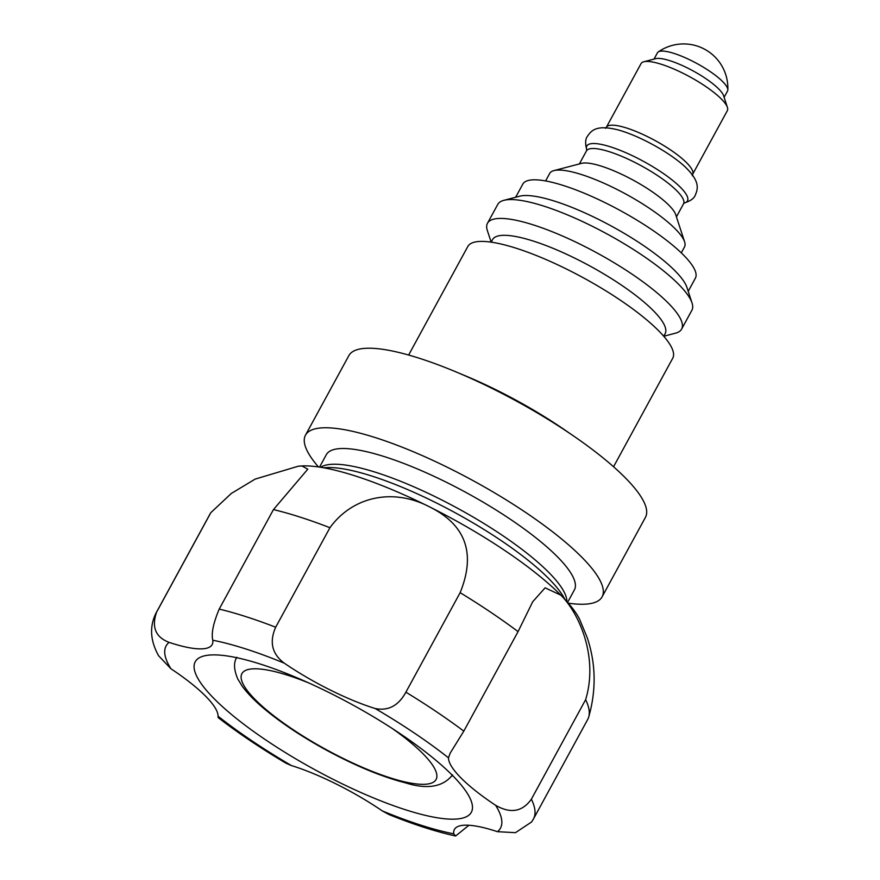 <?xml version="1.0" encoding="UTF-8"?>
<svg xmlns="http://www.w3.org/2000/svg" width="880" height="880" viewBox="0 0 880 880"><rect width="100%" height="100%" fill="white"/><g stroke="black" fill="none" stroke-linecap="round" stroke-linejoin="round"><path stroke-width="1.32" d="M654.016 59.092L657.437 52.822A39.919 9.526 28.6 0 1 657.712 52.415A39.919 9.526 28.6 0 1 658.207 51.975A39.919 9.526 28.6 0 1 697.048 63.569A39.919 9.526 28.6 0 1 727.826 89.936A39.919 9.526 28.6 0 1 727.54 91.047L724.119 97.317M643.775 61.776L655.644 58.674A39.919 9.526 28.6 0 1 693.055 70.884A39.919 9.526 28.6 0 1 723.591 95.722L727.408 107.382A49.137 11.726 28.6 0 1 727.353 110.627L692.604 174.372A49.137 11.726 -151.4 0 0 657.272 141.768A49.137 11.726 -151.4 0 0 606.661 126.83A49.137 11.726 -151.4 0 0 606.32 127.325L641.069 63.58A49.137 11.726 28.6 0 1 641.421 63.085A49.137 11.726 28.6 0 1 643.775 61.776A49.137 11.726 28.6 0 1 689.821 76.813A49.137 11.726 28.6 0 1 727.408 107.382M545.611 180.939L549.703 173.415A76.78 18.315 28.6 0 1 550.242 172.645A76.78 18.315 28.6 0 1 553.927 170.599L581.614 163.35A55.275 13.189 28.6 0 1 633.424 180.268A55.275 13.189 28.6 0 1 675.708 214.654L684.607 241.846A76.78 18.315 28.6 0 1 684.519 246.928L681.285 252.868M553.927 170.599A76.78 18.315 28.6 0 1 625.878 194.095A76.78 18.315 28.6 0 1 684.607 241.846M452.793 775.742A126.522 30.184 28.6 0 1 451.891 776.017M452.287 775.236A157.234 37.51 28.6 0 1 471.515 801.911A157.234 37.51 28.6 0 1 378.675 800.03A157.234 37.51 28.6 0 1 214.269 698.841A157.234 37.51 28.6 0 1 203.874 655.985A157.234 37.51 28.6 0 1 321.596 688.919A157.234 37.51 28.6 0 1 452.287 775.236M236.258 658.46A126.522 30.184 28.6 0 1 235.994 657.547M323.752 467.808A144.947 34.573 28.6 0 1 433.235 501.38A144.947 34.573 28.6 0 1 548.636 578.479A144.947 34.573 28.6 0 1 564.751 599.203M298.639 466.202A168.905 40.293 28.6 0 1 298.925 466.169A168.905 40.293 28.6 0 1 301.895 465.938A168.905 40.293 28.6 0 1 429.737 506.968A168.905 40.293 28.6 0 1 560.846 595.155A168.905 40.293 28.6 0 1 579.568 619.19L587.268 637.78C595.892 663.718 596.376 690.162 588.687 717.101A214.973 51.282 28.6 0 1 587.697 719.488L533.445 818.994A214.973 51.282 -151.4 0 0 531.377 799.183C522.39 811.822 510.477 813.868 495.627 805.31A98.274 23.441 28.6 0 1 448.492 757.845L450.153 753.203L463.804 731.137L518.056 631.631L532.73 601.722L545.116 587.829L560.846 595.155C579.194 613.338 598.565 657.096 585.629 699.677L531.377 799.183M156.585 612.161A214.973 51.282 -151.4 0 0 155.958 613.184L210.21 513.678A214.973 51.282 28.6 0 1 210.826 512.666L231.286 493.471L255.167 479.094L298.1 466.268L301.895 465.938L307.802 469.172L273.46 509.586L219.208 609.092C213.301 623.183 211.156 633.567 212.784 640.233A98.274 23.441 28.6 0 1 212.157 644.589A98.274 23.441 28.6 0 1 169.103 642.378C155.584 637.208 151.404 627.143 156.585 612.161L210.826 512.666M155.958 613.184C147.323 630.751 153.285 645.942 158.51 655.655L170.929 668.756A98.274 23.441 28.6 0 1 218.064 716.221L218.141 717.585C238.183 733.073 260.854 748.308 286.154 763.301L291.423 765.556A98.274 23.441 28.6 0 1 382.25 810.876L388.916 814.528C413.589 824.505 435.82 831.655 455.62 836L453.772 833.833A98.274 23.441 28.6 0 1 454.399 829.477A98.274 23.441 28.6 0 1 497.464 831.688L515.471 832.667L531.63 821.953L533.445 818.994M375.144 708.51A98.274 23.441 28.6 0 1 284.317 663.19C272.03 654.06 269.148 642.07 275.682 627.22L329.934 527.714C352.022 497.079 392.337 487.245 429.737 506.968C465.883 524.964 476.014 553.531 460.141 592.68L405.889 692.186C398.508 705.727 388.256 711.172 375.144 708.51A190.399 45.419 28.6 0 1 448.492 757.845M468.919 825.264L455.62 836M585.629 699.677A214.973 51.282 28.6 0 1 588.687 717.09L588.687 717.101M273.46 509.586A214.973 51.282 28.6 0 1 329.934 527.714M460.141 592.68A214.973 51.282 28.6 0 1 518.056 631.631M515.647 197.252L522.819 184.107A98.274 23.441 28.6 0 1 567.325 186.802A98.274 23.441 28.6 0 1 658.207 234.124A98.274 23.441 28.6 0 1 695.376 278.19L688.215 291.335M663.74 336.226L665.115 333.696A98.274 23.441 28.6 0 0 627.935 289.63A98.274 23.441 28.6 0 0 537.064 242.308A98.274 23.441 28.6 0 0 492.547 239.613L491.172 242.143L487.355 230.571A110.561 26.367 28.6 0 1 487.476 223.267L497.761 204.413A110.561 26.367 28.6 0 1 503.833 200.343L519.651 196.207A98.274 23.441 28.6 0 1 558.767 202.51A98.274 23.441 28.6 0 1 686.928 287.408L692.021 302.951A110.561 26.367 28.6 0 1 691.889 310.255L681.615 329.109A110.561 26.367 28.6 0 1 675.532 333.168L663.762 336.259M503.833 200.343A110.561 26.367 28.6 0 1 547.833 207.438A110.561 26.367 28.6 0 1 692.021 302.951M487.476 223.267A110.561 26.367 28.6 0 1 537.548 226.292A110.561 26.367 28.6 0 1 639.793 279.532A110.561 26.367 28.6 0 1 681.615 329.109M408.639 355.025L467.808 246.51A116.699 27.841 28.6 0 1 520.663 249.711A116.699 27.841 28.6 0 1 628.584 305.899A116.699 27.841 28.6 0 1 672.727 358.237L613.558 466.752M318.461 466.95A168.905 40.293 28.6 0 1 305.492 435.149L348.865 355.608A168.905 40.293 28.6 0 1 425.359 360.25A168.905 40.293 28.6 0 1 455.576 371.723L465.817 376.002A141.262 33.693 28.6 0 1 564.949 430.056L574.101 436.348A168.905 40.293 28.6 0 1 645.458 517.319L602.085 596.86A168.905 40.293 28.6 0 1 568.337 603.185M455.576 371.723A168.905 40.293 28.6 0 1 574.101 436.348M305.492 435.149A168.905 40.293 28.6 0 1 381.997 439.791A168.905 40.293 28.6 0 1 538.186 521.114A168.905 40.293 28.6 0 1 602.085 596.86M319.55 467.104L326.315 454.696A141.262 33.693 28.6 0 1 390.302 458.568A141.262 33.693 28.6 0 1 520.938 526.592A141.262 33.693 28.6 0 1 574.376 589.941L567.611 602.349M586.938 150.37C585.046 143.858 585.233 139.139 587.477 136.224C591.657 130.141 596.673 124.773 617.375 129.712A53.229 12.694 28.6 0 1 655.237 145.959A53.229 12.694 28.6 0 1 684.607 166.364C699.974 181.093 698.17 188.221 695.332 195.019C694.1 198.495 690.228 201.201 683.727 203.148M586.762 149.908A57.321 13.673 28.6 0 1 587.202 145.442A57.321 13.673 28.6 0 1 646.239 162.877A57.321 13.673 28.6 0 1 684.222 203.038M579.359 163.933L586.465 150.909A55.275 13.189 28.6 0 1 586.85 150.348A55.275 13.189 28.6 0 1 643.786 167.167A55.275 13.189 28.6 0 1 683.529 203.83L684.299 202.983M170.929 668.756A190.399 45.419 28.6 0 1 169.103 642.378M291.423 765.556A190.399 45.419 28.6 0 1 218.064 716.221M453.772 833.833A190.399 45.419 28.6 0 1 382.25 810.876M495.627 805.31A190.399 45.419 28.6 0 1 497.464 831.688M212.784 640.233A190.399 45.419 28.6 0 1 284.317 663.19M275.682 627.22A214.973 51.282 -151.4 0 0 219.208 609.092M463.804 731.137A214.973 51.282 -151.4 0 0 405.889 692.186M391.853 728.222A110.561 26.367 28.6 0 1 394.251 779.086A110.561 26.367 28.6 0 1 243.045 683.947A110.561 26.367 28.6 0 1 308.957 683.023M566.852 601.502A141.262 33.693 -151.4 0 0 381.733 474.287A141.262 33.693 -151.4 0 0 320.672 467.28M727.826 89.936A44.22 44.22 0 0 0 658.207 51.975M586.465 150.909L586.762 149.798M676.434 216.865L683.529 203.83M692.274 175.736L692.604 174.372M606.32 127.325L605.341 128.348M298.925 466.169L298.1 466.268M532.741 601.722L532.301 602.514M236.852 657.283C233.497 662.365 233.805 669.592 237.754 678.942L242.297 686.323C248.039 694.133 256.333 702.438 267.19 711.238C283.635 724.537 303.171 737.396 325.82 749.826C355.223 765.765 381.7 776.754 405.251 782.793C427.207 789.69 442.97 787.061 452.551 774.895"/></g></svg>
